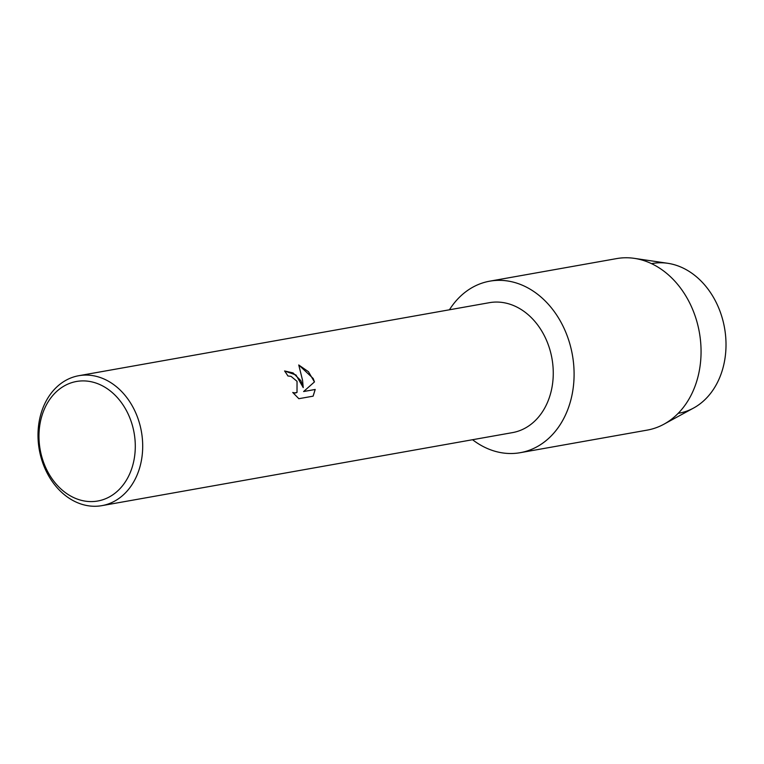 <?xml version="1.0" encoding="UTF-8"?>
<svg xmlns="http://www.w3.org/2000/svg" width="764" height="764" viewBox="0 0 764 764"><rect width="100%" height="100%" fill="white"/><g stroke="black" fill="none" stroke-linecap="round" stroke-linejoin="round"><path stroke-width="1.15" d="M651.558 263.656A76.018 59.745 79.9 0 1 716.594 303.27A76.018 59.745 79.9 0 1 678.184 413.334M78.797 375.707L489.352 302.687A65.99 51.856 79.9 0 1 545.085 337.201A65.99 51.856 79.9 0 1 512.463 432.625L101.898 505.644A65.99 51.856 79.9 0 1 46.174 471.121A65.99 51.856 79.9 0 1 78.797 375.707A65.99 51.856 79.9 0 1 134.521 410.22A65.99 51.856 79.9 0 1 101.898 505.644M563.307 326.734A87.106 68.454 79.9 0 1 555.714 430.839A87.106 68.454 79.9 0 1 472.553 439.72A87.106 68.454 79.9 0 0 520.246 452.689A87.106 68.454 79.9 0 0 563.307 326.734A87.106 68.454 79.9 0 0 449.442 309.783A87.106 68.454 79.9 0 1 489.743 281.171A87.106 68.454 79.9 0 1 563.307 326.734M300.863 380.634L303.232 387.596L302.573 380.338L298.753 364.963L313.164 378.447L314.472 381.914L303.642 391.521L315.207 389.459L313.116 396.163L298.848 398.693L292.736 392.467L294.465 392.992L297.015 392.4L297.034 381.322L291.036 376.356L287.913 375.983A65.99 51.856 -100.1 0 0 284.58 370.96L293.042 372.918L300.863 380.634M127.769 413.228A60.709 47.712 79.9 0 1 112.976 494.7A60.709 47.712 79.9 0 1 46.489 469.258A60.709 47.712 79.9 0 1 61.292 387.787A60.709 47.712 79.9 0 1 127.769 413.228M284.6 370.979L296.012 375.009L303.232 387.596M296.976 392.419L295.592 392.992L292.784 392.534M313.087 396.163L315.169 389.487L303.604 391.54L314.434 381.943L308.455 371.715L298.772 365.011M489.743 281.171L616.701 258.585A87.106 68.454 79.9 0 1 634.33 258.356L667.784 263.293A76.018 59.745 79.9 0 1 716.594 303.27A76.018 59.745 79.9 0 1 693.531 408.072L663.84 424.249A87.106 68.454 79.9 0 1 647.213 430.113L520.246 452.689M634.33 258.356A87.106 68.454 79.9 0 1 690.264 304.148A87.106 68.454 79.9 0 1 663.84 424.249"/></g></svg>
